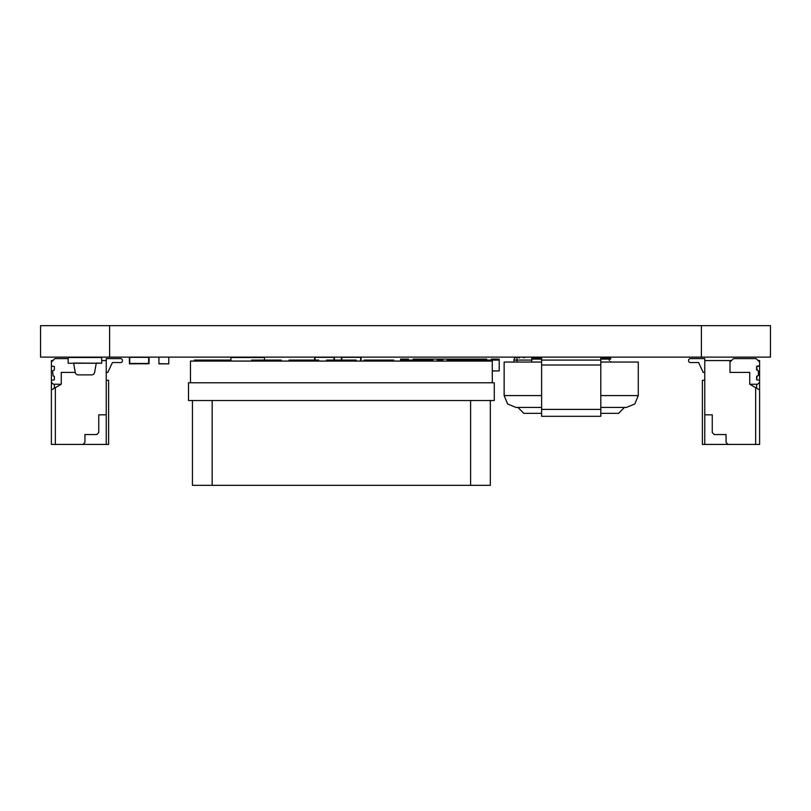 <?xml version="1.0" encoding="UTF-8"?>
<svg xmlns="http://www.w3.org/2000/svg" width="811" height="811" viewBox="0 0 811 811"><rect width="100%" height="100%" fill="white"/><g stroke="black" fill="none" stroke-linecap="round" stroke-linejoin="round"><path stroke-width="1.22" d="M40.55 357.124L40.55 325.647L40.55 357.124L770.45 357.124L770.45 325.647L770.45 357.124L770.45 325.647L701.403 325.647L701.403 357.124M40.55 325.647L701.403 325.647M319.575 357.124L315.033 357.337L315.033 360.084L315.033 357.337L333.97 357.337L333.97 360.084L333.97 357.337L329.438 357.124M334.365 360.084L334.365 357.124M314.638 357.124L314.638 360.084M168.779 363.845L168.779 357.124L168.779 363.845L158.915 363.845L168.779 363.845L158.915 363.693L158.915 357.124M346.317 357.124L341.776 357.337L341.776 360.084L341.776 357.337L360.713 357.337L360.713 361.067L360.713 357.337L356.181 357.124M341.38 357.124L341.38 360.084M361.108 361.067L361.108 357.124M98.739 363.237L68.165 363.237L68.165 357.519L101.699 357.519L101.699 363.044L101.699 357.124L101.699 363.237L73.588 363.044L75.251 372.431A2.96 2.96 90 0 0 78.16 374.875L91.704 374.875A2.96 2.96 90 0 0 94.623 372.431L96.276 363.044L101.699 363.237L101.699 357.519M68.165 363.237L71.125 363.237M230.912 361.067L230.912 357.124M264.447 357.124L264.447 360.084M230.912 357.519L264.447 357.519M541.616 413.346L523.815 413.346L517.945 407.426L541.616 407.426L517.945 407.426M541.616 395.586L504.138 395.586L504.138 362.051L541.616 362.051M600.799 362.051L638.277 362.051L600.799 362.051M600.799 395.586L638.277 395.586L634.82 403.949L626.467 407.426L600.799 407.426L624.47 407.426L618.6 413.346L600.799 413.346L600.799 416.307L590.935 416.307M541.616 359.091L531.752 359.091L531.752 357.124L541.616 357.124L541.616 360.084L600.799 360.084L600.799 357.124L610.663 357.124L610.663 359.091L600.799 359.091M610.663 361.534L610.663 362.051M531.752 362.051L531.752 359.091L531.752 362.051M600.799 357.124L600.799 365.011L600.799 360.084L541.616 360.084L541.616 416.307L600.799 416.307L600.799 409.403L600.799 413.346M551.48 416.307L600.799 416.307M541.616 409.403L600.799 409.403L600.799 365.011L541.616 365.011M609.284 359.091L609.284 360.49M144.115 357.124L148.656 357.337L148.656 363.45L129.719 363.45L129.719 357.337L148.656 357.337L148.656 363.45L145.108 363.845L149.052 363.693L149.052 357.124M129.324 357.124L129.476 363.845L145.108 363.744L129.719 363.45L129.719 357.337L134.261 357.124M143.547 363.744L141.651 363.744M135.812 363.744L134.9 363.744L135.812 363.744M136.309 363.744L134.859 363.744M136.755 363.744L135.822 363.744M136.076 363.744L135.285 363.744M141.428 363.744L139.38 363.744M138.995 363.744L137.1 363.744M142.604 363.744L143.172 363.744M140.141 363.744L140.962 363.744M138.052 363.744L138.62 363.744M531.752 360.084L514.002 360.084L514.002 362.051L514.002 360.084A2.96 2.96 116.6 0 1 516.952 357.124L516.962 362.051M523.865 357.915L524.322 357.124A0.588 0.558 -90 0 1 524.788 357.377M53.131 375.909L54.357 376.405L54.357 379.812L51.397 380.298L51.397 366.004L54.357 366.491L54.357 369.897L52.634 370.88L53.131 375.909M51.397 366.004L51.397 362.051L54.854 358.604L68.165 358.604M75.241 372.411L61.261 372.411L61.261 384.252L53.374 384.252L51.397 382.275L51.397 380.298M106.241 372.411L107.822 372.411L112.415 362.547L120.646 362.547A1.774 1.774 -90 0 0 122.42 360.773L122.42 360.378A1.774 1.774 -90 0 0 120.646 358.604L106.241 358.604L106.241 363.531L106.241 360.571L101.699 360.571M107.822 372.411L112.415 362.547L107.822 372.411L112.415 362.547L120.646 362.547A1.774 1.774 -90 0 0 122.42 360.773L122.42 360.378A1.774 1.774 -90 0 0 120.646 358.604A1.774 1.774 -90 0 1 122.42 360.378A1.774 1.774 -90 0 0 120.646 358.604M112.415 362.547L120.646 362.547A1.774 1.774 -90 0 0 122.42 360.773L122.42 360.773A1.774 1.774 -90 0 1 120.646 362.547L112.415 362.547M61.261 384.252L51.397 389.939L51.397 382.275M51.397 362.051L51.397 360.571L52.877 360.571M51.397 389.939L51.397 444.418L108.613 444.418L108.613 380.298L106.241 380.298L106.241 444.418L106.241 363.531M106.241 414.826L98.749 414.826L98.749 432.577L96.773 434.554L84.932 434.554L84.932 442.441L82.965 444.418L84.932 442.441L84.932 434.554M55.341 444.418L55.341 387.668M54.357 384.252L54.357 388.236M98.749 414.826L98.749 432.577L96.773 434.554M704.759 372.411L703.178 372.411L704.759 372.411L703.178 372.411L698.585 362.547L690.354 362.547A1.774 1.774 90 0 1 688.58 360.773L688.58 360.378A1.774 1.774 90 0 1 690.354 358.604L704.759 358.604L704.759 360.571L730.012 360.571L730.012 372.411L749.739 372.411L749.739 384.252L757.626 384.252L759.603 382.275L759.603 380.298L756.643 379.812L756.643 376.405L758.366 375.422L756.643 376.405L758.366 375.422L758.366 370.88L756.643 369.897L756.643 366.491L756.643 369.897L758.366 370.88L758.366 375.422L758.366 370.88L758.366 375.422L758.366 370.88L756.643 369.897L756.643 366.491L757.129 370.394L756.643 366.491L759.603 366.004L759.603 362.051L756.146 358.604L733.458 358.604L756.146 358.604L758.123 360.571L759.603 360.571L759.603 444.418L702.387 444.418L702.387 380.298L704.759 380.298M698.585 362.547L690.354 362.547L698.585 362.547L690.354 362.547L698.585 362.547L690.354 362.547L698.585 362.547L690.354 362.547L698.585 362.547L690.354 362.547L698.585 362.547L690.354 362.547L698.585 362.547L690.354 362.547L698.585 362.547L690.354 362.547L698.585 362.547L690.354 362.547L698.585 362.547L703.178 372.411L698.585 362.547L690.354 362.547A1.774 1.774 90 0 1 688.58 360.773L688.58 360.378A1.774 1.774 90 0 1 690.354 358.604L704.759 358.604L704.759 360.571L730.012 360.571L730.012 372.411L730.012 362.051L733.458 358.604L730.012 362.051L733.458 358.604L756.146 358.604L759.603 362.051L756.146 358.604M759.603 366.004L759.603 362.051L759.603 366.004L757.129 366.004L759.603 366.004L759.603 362.051M730.012 362.051L730.012 372.411L749.739 372.411L749.739 384.252L757.626 384.252L759.603 382.275L759.603 380.298L756.643 379.812L757.129 375.909L756.643 379.812L759.603 380.298L759.603 382.275L759.603 380.298M759.603 382.275L757.626 384.252L749.739 384.252L759.603 389.939L759.603 444.418L759.603 360.571L759.603 363.531L759.603 360.571L759.603 363.531L759.603 360.571L759.603 363.531L759.603 360.571L759.603 363.531L759.603 360.571L758.123 360.571L759.603 360.571L759.603 444.418L755.659 444.418L755.659 387.668L759.603 389.939L749.739 384.252L749.739 372.411L749.739 384.252L759.603 389.939L759.603 444.418L755.659 444.418L755.659 387.668L759.603 389.939L759.603 360.571L759.603 389.939L756.643 388.236L756.643 384.252M704.759 358.604L704.759 360.571L731.492 360.571L730.012 360.571L730.012 372.411L749.739 372.411L749.739 384.252L755.659 387.668L755.659 444.418L702.387 444.418L702.387 380.298L702.387 444.418L704.759 444.418L704.759 358.604L704.759 360.571L704.759 358.604L704.759 360.571L704.759 358.604L704.759 360.571L704.759 358.604L704.759 360.571L704.759 358.604L704.759 360.571L704.759 358.604L704.759 360.571L704.759 358.604L704.759 360.571L704.759 358.604L704.759 360.571L704.759 358.604L690.354 358.604A1.774 1.774 90 0 0 688.58 360.378L688.58 360.773A1.774 1.774 90 0 0 690.354 362.547M704.759 444.418L704.759 414.826L712.251 414.826L712.251 432.577L714.227 434.554L726.068 434.554L726.068 442.441L728.035 444.418L704.759 444.418L704.759 360.571L704.759 414.826L712.251 414.826L712.251 432.577L714.227 434.554L726.068 434.554L726.068 442.441L728.035 444.418L755.659 444.418L755.659 387.668L749.739 384.252L756.643 388.236M492.297 382.772L492.297 361.067L190.473 361.067L190.473 382.772M460.739 485.353L222.042 485.353M490.331 400.522L490.331 485.353L490.331 400.522L490.331 485.353L192.45 485.353L192.45 400.522L192.45 485.353M494.274 382.772L188.507 382.772L188.507 400.522L494.274 400.522L494.274 382.772M470.603 485.353L470.603 400.522M393.68 360.084L393.68 361.067L393.68 360.084L364.088 360.084L364.088 361.067M432.932 360.084L431.158 360.084L431.158 361.067L431.158 360.084L401.567 360.084L401.567 361.067M356.191 360.084L356.191 361.067L356.191 360.084L326.6 360.084L326.6 361.067M281.224 360.084L281.224 361.067L281.224 360.084L251.633 360.084L251.633 361.067M229.929 360.084L229.929 361.067L229.929 360.084L229.929 361.067L229.929 360.084L194.417 360.084L194.417 361.067M318.703 360.084L318.703 361.067L318.703 360.084L289.111 360.084L289.111 361.067M492.297 370.931L499.201 370.931L499.201 360.084L488.354 360.084L488.354 361.067L488.354 360.084L488.354 361.067L488.354 360.084L452.842 360.084L452.842 361.067M406.189 360.084L406.189 359.091L408.46 359.091L400.573 359.091L400.573 361.067M499.201 360.084L499.201 359.091L491.314 359.091L499.201 359.091M406.189 359.091L400.573 359.091M417.635 360.084L417.635 359.091L413.093 359.091L417.635 359.091L413.093 359.091L413.093 360.084M427.498 360.084L427.498 359.091L422.957 359.091L427.498 359.091L422.957 359.091L422.957 360.084M442.796 360.084L437.362 360.084L437.362 361.067L437.362 359.091L432.821 359.091L437.362 359.091L432.821 359.091L432.821 360.084M452.66 360.084L447.226 360.084L447.226 361.067L447.226 359.091L442.684 359.091L447.226 359.091L442.684 359.091L442.684 360.084M457.09 360.084L457.09 359.091L452.548 359.091L457.09 359.091L452.548 359.091L452.548 360.084M466.954 360.084L466.954 359.091L462.412 359.091L466.954 359.091L462.412 359.091L462.412 360.084M476.817 360.084L476.817 359.091L472.276 359.091L476.817 359.091L472.276 359.091L472.276 360.084M486.681 360.084L486.681 359.091L482.139 359.091L486.681 359.091L482.139 359.091L484.41 359.091L482.139 359.091L482.139 360.084M421.284 360.084L421.284 359.091L482.139 359.091M417.635 359.091L421.284 359.091M401.567 360.084L400.573 360.084M491.314 360.084L491.314 359.091L491.314 360.084L491.314 359.091L491.314 360.084L491.314 359.091L491.314 360.084L491.314 359.091L491.314 360.084L493.585 360.084L493.585 359.091M756.643 379.812L756.643 376.405M756.643 369.897L756.643 366.491M704.759 414.826L712.251 414.826L712.251 432.577L714.227 434.554L726.068 434.554L726.068 442.441L728.035 444.418M754.666 387.09L755.659 387.668L754.666 387.09M731.492 360.571L730.012 360.571L730.012 372.411M712.251 414.826L707.222 414.826L712.251 414.826L712.251 432.577M726.068 434.554L720.148 434.554L726.068 434.554L726.068 442.441M755.659 444.418L755.659 387.668L755.659 444.418M109.597 325.647L109.597 357.124M531.752 357.347L541.616 357.347M600.799 357.347L610.663 357.347M531.752 358.644L541.616 358.644M600.799 358.644L610.663 358.644M514.002 360.084L516.962 360.084M518.868 357.915L519.466 357.124L519.466 357.915M212.178 400.522L212.178 485.353M504.138 395.586L507.595 403.949L515.948 407.426L541.616 407.426M638.277 395.586L638.277 362.051M408.46 360.084L408.46 359.091L408.46 360.084"/></g></svg>

